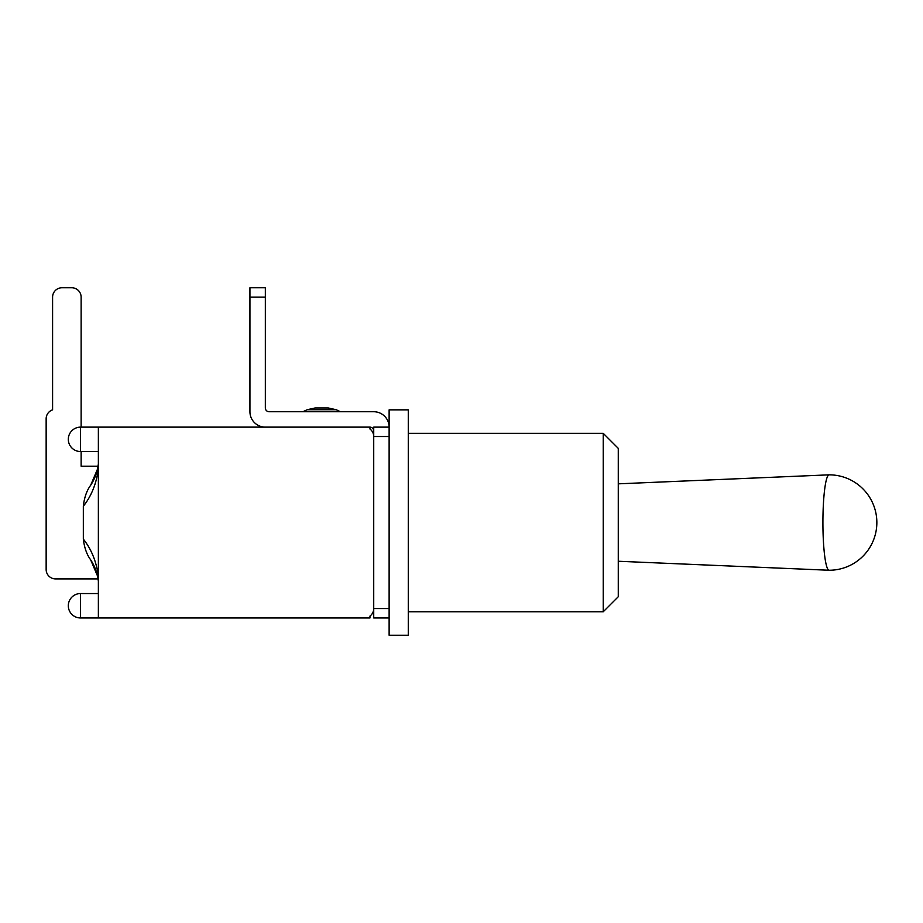 <?xml version="1.0" encoding="UTF-8"?>
<svg xmlns="http://www.w3.org/2000/svg" width="923" height="923" viewBox="0 0 923 923"><rect width="100%" height="100%" fill="white"/><g stroke="black" fill="none" stroke-linecap="round" stroke-linejoin="round"><path stroke-width="1.38" d="M373.723 427.13L373.723 436.521L389.125 436.521L389.125 427.13L373.723 427.13M321.689 407.966L315.124 407.966L307.186 409.731L336.191 409.731L328.253 407.966L321.689 407.966M389.125 617.96L389.125 608.569L373.723 608.569L373.723 617.96L389.125 617.96L389.125 635.243L408.278 635.243L408.278 409.847L389.125 409.847L389.125 427.13A15.403 15.403 0 0 0 373.723 411.727L269.101 411.727A3.761 3.761 0 0 1 265.339 407.966L265.339 287.757L249.937 287.757L249.937 411.727A15.403 15.403 0 0 0 265.339 427.13M373.723 430.879A3.761 3.761 0 0 0 369.961 427.13L369.961 429.01A9.392 9.392 0 0 1 373.723 436.521L373.723 608.569A9.392 9.392 0 0 1 369.961 616.079L369.961 617.96L98.369 617.96L98.369 427.13L369.961 427.13M265.339 407.966A3.761 3.761 0 0 0 269.101 411.727M265.339 297.148L249.937 297.148L249.937 411.727M389.125 608.569L389.125 436.521M603.238 433.325L603.238 611.764L618.272 596.731L618.272 448.347L603.238 433.325L408.278 433.325M822.912 522.545A47.708 6.23 -90 0 1 829.108 474.837A47.708 6.23 -90 0 1 829.142 474.837A47.708 47.708 0 0 1 876.85 522.545A47.708 47.708 0 0 1 829.142 570.252A47.708 6.23 -90 0 1 829.108 570.252A47.708 6.23 -90 0 1 822.912 522.545M98.357 576.344C96.453 561.703 91.446 549.289 83.335 539.101C84.362 547.72 86.797 554.608 90.627 559.776A48.838 48.838 0 0 1 98.057 578.894L55.542 578.894A9.392 9.392 0 0 1 46.15 569.503L46.15 418.765A9.392 9.392 0 0 1 52.588 409.847A9.392 9.392 0 0 0 46.15 418.765L46.15 569.503L46.15 418.765A9.392 9.392 0 0 1 52.588 409.847L52.588 297.148A9.392 9.392 0 0 1 61.979 287.757L71.74 287.757A9.392 9.392 0 0 1 81.132 297.148L81.132 427.13M97.55 469.011L98.369 463.946L97.55 469.011L90.627 485.313A48.838 48.838 0 0 0 98.057 466.196L81.132 466.196L81.132 451.543M83.335 539.101L83.335 506.231C91.435 496.043 96.442 483.571 98.369 468.803M90.627 485.313C86.739 490.551 84.305 497.52 83.335 506.231M71.74 287.757L61.979 287.757L71.74 287.757M52.588 409.847L52.588 297.148L52.588 409.847M93.477 564.691L94.008 565.799M90.627 559.776L97.561 576.102L98.346 581.017M98.369 581.144L97.561 576.102M93.465 564.668L93.996 565.764M97.7 571.81L98.357 576.252M94.181 478.933L94.861 477.433M96.223 473.891L95.415 475.991M91.827 483.41L92.185 482.787M80.52 605.753L80.52 593.547A12.207 12.207 0 0 0 68.314 605.753A12.207 12.207 0 0 0 80.52 617.96L80.52 605.753M80.52 439.336L80.52 427.13A12.207 12.207 0 0 0 68.314 439.336A12.207 12.207 0 0 0 80.52 451.543L80.52 439.336M307.186 409.731L302.906 411.727L307.186 409.731L315.124 407.966M336.191 409.731L340.472 411.727L336.191 409.731L328.253 407.966M408.278 611.764L603.238 611.764M618.272 561.253L829.108 570.252M618.272 483.837L829.108 474.837M98.369 593.547L80.52 593.547M98.369 617.96L80.52 617.96M98.369 427.13L80.52 427.13M98.369 451.543L80.52 451.543"/></g></svg>
